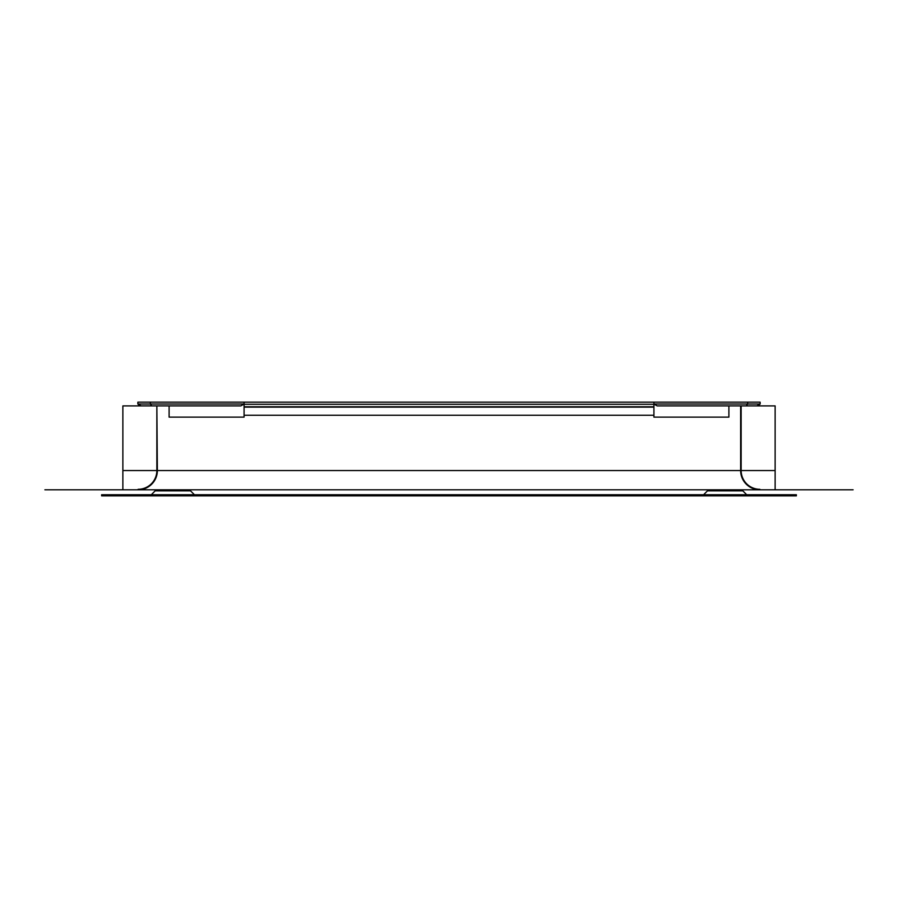 <?xml version="1.0" encoding="UTF-8"?>
<svg xmlns="http://www.w3.org/2000/svg" width="898" height="898" viewBox="0 0 898 898"><rect width="100%" height="100%" fill="white"/><g stroke="black" fill="none" stroke-linecap="round" stroke-linejoin="round"><path stroke-width="1.35" d="M107.872 495.853L101.631 495.853L101.631 494.731L107.872 494.731L107.872 495.853L796.369 495.853L796.369 494.731L107.872 494.731M703.594 494.731L707.467 490.858L742.826 490.858L746.698 494.731M194.406 494.731L190.533 490.858L155.174 490.858L151.302 494.731M162.92 490.858L162.953 489.803M182.788 490.858L182.743 489.803M715.212 490.858L715.257 489.803M735.08 490.858L735.047 489.803M138.112 489.298A18.746 18.746 0 0 0 156.858 470.552L156.858 405.896L122.869 405.896L122.869 489.803L44.9 489.803L853.1 489.803L775.131 489.803L775.131 405.896L740.637 405.896L740.637 470.552A19.24 19.24 0 0 0 755.532 489.298M759.888 489.298A18.746 18.746 0 0 1 741.142 470.552L741.142 405.896M142.468 489.298A19.24 19.24 0 0 0 157.363 470.552L156.858 405.896M122.869 489.803L775.131 489.803M138.067 404.134A1.246 1.246 0 0 0 138.191 404.28L139.807 405.896M137.865 403.067A1.246 1.246 0 0 0 137.865 403.718M151.706 405.896L150.359 404.021L150.359 402.147L137.865 402.147L137.865 404.021L244.076 404.021L240.832 405.896L157.363 405.896M150.359 402.147L760.135 402.147L760.135 404.021L756.891 405.896M137.865 404.021L141.109 405.896M653.924 402.147L653.924 415.258L244.076 415.258L244.076 402.147M244.076 415.258L244.076 417.132L169.105 417.132L169.105 405.896M760.135 404.021L653.924 404.021L657.168 405.896L740.637 405.896M746.294 405.896L747.641 404.021L747.641 402.147M653.924 415.258L653.924 417.132L728.895 417.132L728.895 405.896M760.135 403.067A1.246 1.246 0 0 1 760.135 403.718M759.933 404.134A1.246 1.246 0 0 1 759.809 404.28L758.193 405.896M790.128 494.731L790.128 495.853M122.869 470.552L156.858 470.552M157.363 470.552L740.637 470.552M741.142 470.552L775.131 470.552M244.076 404.28L653.924 404.28M244.076 406.772L653.924 406.772M244.076 407.142L653.924 407.142"/></g></svg>
